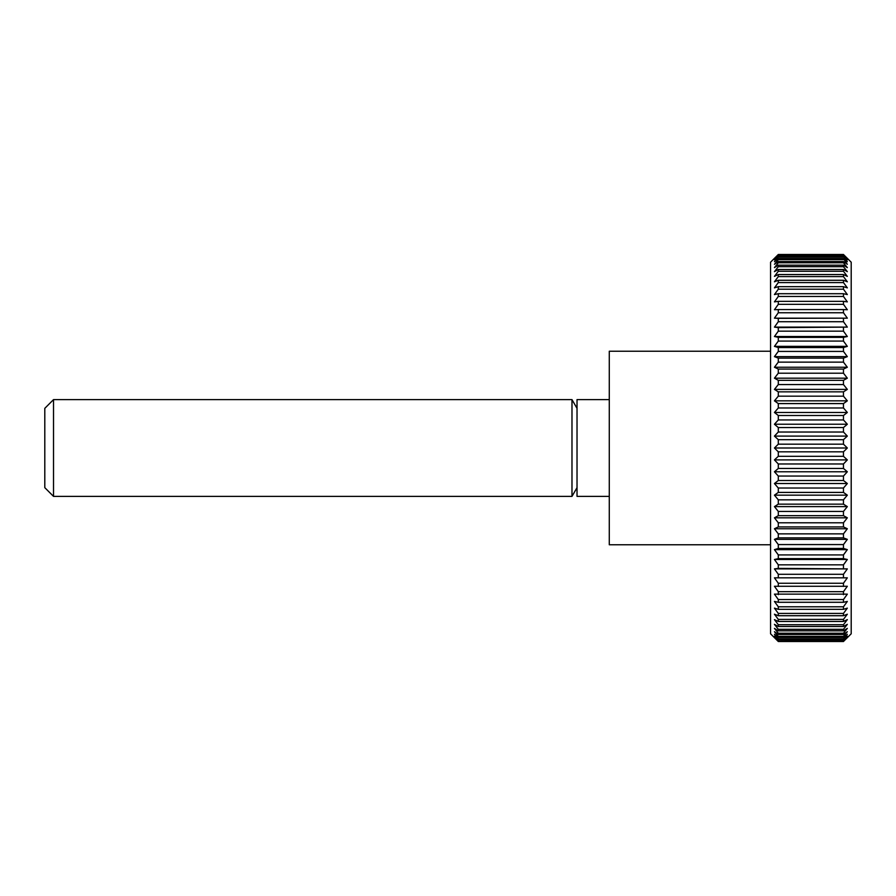 <?xml version="1.0" encoding="UTF-8"?>
<svg xmlns="http://www.w3.org/2000/svg" width="896" height="896" viewBox="0 0 896 896"><rect width="100%" height="100%" fill="white"/><g stroke="black" fill="none" stroke-linecap="round" stroke-linejoin="round"><path stroke-width="1.34" d="M770.56 351.232L609.28 351.232L609.28 544.768L770.56 544.768M609.28 399.616L577.024 399.616L577.024 496.384L609.28 496.384M577.024 408.341L571.984 399.616L53.525 399.616L44.8 408.341L44.8 487.659L53.525 496.384L571.984 496.384L577.024 487.659M843.461 641.357L778.299 641.357L774.435 637.291L778.299 640.875L843.461 640.875L847.325 637.291L843.461 641.502L851.2 633.797L851.2 262.203L843.461 254.498L847.325 258.709L843.461 255.125L847.325 259.829L843.461 256.514L847.325 261.699L843.461 258.653L847.325 264.298L843.461 261.531L843.461 262.786L847.325 267.613L843.461 265.16L843.461 266.683L847.325 271.656L843.461 269.506L843.461 271.286L847.325 276.382L843.461 274.546L843.461 276.595L847.325 281.792L843.461 280.28L843.461 282.576L847.325 287.862L843.461 286.675L843.461 289.206L847.325 294.56L843.461 293.709L843.461 296.464L847.325 301.862L843.461 301.347L843.461 304.326L847.325 309.736L843.461 309.568L843.461 312.749L847.325 318.17L774.435 318.17L778.299 312.749L843.461 312.749M843.461 254.498L778.299 254.498L770.56 262.203L770.56 633.797L778.299 641.502L843.461 641.502M778.299 640.45L774.435 636.171L778.299 639.486L843.461 639.486L847.325 636.171L843.461 640.45L778.299 640.875M778.299 638.792L774.435 634.301L778.299 637.347L843.461 637.347L847.325 634.301L843.461 638.792L778.299 638.792L778.299 639.486M778.299 636.373L774.435 631.702L778.299 634.469L843.461 634.469L847.325 631.702L843.461 636.373L778.299 636.373L778.299 637.347M778.299 633.214L774.435 628.387L778.299 630.84L843.461 630.84L847.325 628.387L843.461 633.214L778.299 633.214L778.299 634.469M778.299 629.317L774.435 624.344L778.299 626.494L843.461 626.494L847.325 624.344L843.461 629.317L778.299 629.317L778.299 630.84M778.299 624.714L774.435 619.618L778.299 621.454L843.461 621.454L847.325 619.618L843.461 624.714L778.299 624.714L778.299 626.494M778.299 619.405L774.435 614.208L778.299 615.72L843.461 615.72L847.325 614.208L843.461 619.405L778.299 619.405L778.299 621.454M778.299 613.424L774.435 608.138L778.299 609.325L843.461 609.325L847.325 608.138L843.461 613.424L778.299 613.424L778.299 615.72M778.299 606.794L774.435 601.44L778.299 602.291L843.461 602.291L847.325 601.44L843.461 606.794L778.299 606.794L778.299 609.325M778.299 599.536L774.435 594.138L847.325 594.138L843.461 599.536L778.299 599.536L778.299 602.291M778.299 591.674L774.435 586.264L847.325 586.264L843.461 591.674L778.299 591.674L778.299 594.653M778.299 583.251L774.435 577.83L847.325 577.83L843.461 583.251L778.299 583.251L778.299 586.432M778.299 574.291L774.435 568.893L778.299 568.389L847.325 568.893L843.461 574.291L778.299 574.291L778.299 577.662M778.299 564.838L774.435 559.485L778.299 558.634L843.461 558.634L847.325 559.485L843.461 564.838L778.299 564.838L778.299 568.389M778.299 554.915L774.435 549.629L778.299 548.442L843.461 548.442L847.325 549.629L843.461 554.915L778.299 554.915L778.299 558.634M778.299 544.578L774.435 539.37L778.299 537.858L843.461 537.858L847.325 539.37L843.461 544.578L778.299 544.578L778.299 548.442M778.299 533.859L774.435 528.752L778.299 526.915L843.461 526.915L847.325 528.752L843.461 533.859L778.299 533.859L778.299 537.858M778.299 522.794L774.435 517.821L778.299 515.67L843.461 515.67L847.325 517.821L843.461 522.794L778.299 522.794L778.299 526.915M778.299 511.437L774.435 506.61L778.299 504.146L843.461 504.146L847.325 506.61L843.461 511.437L778.299 511.437L778.299 515.67M778.299 499.834L774.435 495.163L778.299 492.408L843.461 492.408L847.325 495.163L843.461 499.834L778.299 499.834L778.299 504.146M778.299 488.018L774.435 483.538L778.299 480.491L843.461 480.491L847.325 483.538L843.461 488.018L778.299 488.018L778.299 492.408M778.299 476.056L774.435 471.766L778.299 468.451L843.461 468.451L847.325 471.766L843.461 476.056L778.299 476.056L778.299 480.491M778.299 463.971L774.435 459.906L778.299 456.322L843.461 456.322L847.325 459.906L843.461 463.971L778.299 463.971L778.299 468.451M778.299 451.83L774.435 448L778.299 444.17L843.461 444.17L847.325 448L843.461 451.83L778.299 451.83L778.299 456.322M778.299 439.678L774.435 436.094L778.299 432.029L843.461 432.029L847.325 436.094L843.461 439.678L778.299 439.678L778.299 444.17M778.299 427.549L774.435 424.234L778.299 419.944L843.461 419.944L847.325 424.234L843.461 427.549L778.299 427.549L778.299 432.029M778.299 415.509L774.435 412.462L778.299 407.982L843.461 407.982L847.325 412.462L843.461 415.509L778.299 415.509L778.299 419.944M778.299 403.592L774.435 400.837L778.299 396.166L843.461 396.166L847.325 400.837L843.461 403.592L778.299 403.592L778.299 407.982M778.299 391.854L774.435 389.39L778.299 384.563L843.461 384.563L847.325 389.39L843.461 391.854L778.299 391.854L778.299 396.166M778.299 380.33L774.435 378.179L778.299 373.206L843.461 373.206L847.325 378.179L843.461 380.33L778.299 380.33L778.299 384.563M778.299 369.085L774.435 367.248L778.299 362.141L843.461 362.141L847.325 367.248L843.461 369.085L778.299 369.085L778.299 373.206M778.299 358.142L774.435 356.63L778.299 351.422L843.461 351.422L847.325 356.63L843.461 358.142L778.299 358.142L778.299 362.141M778.299 347.558L774.435 346.371L778.299 341.085L843.461 341.085L847.325 346.371L843.461 347.558L778.299 347.558L778.299 351.422M778.299 337.366L774.435 336.515L778.299 331.162L843.461 331.162L847.325 336.515L843.461 337.366L778.299 337.366L778.299 341.085M778.299 327.611L774.435 327.107L778.299 321.709L843.461 321.709L847.325 327.107L778.299 327.611L778.299 331.162M847.325 318.17L778.299 318.338L778.299 321.709M778.299 318.338L774.435 318.17M843.461 309.568L778.299 309.568L778.299 312.749M778.299 309.568L774.435 309.736L778.299 304.326L843.461 304.326M843.461 301.347L778.299 301.347L778.299 304.326M778.299 301.347L774.435 301.862L778.299 296.464L843.461 296.464M843.461 293.709L778.299 293.709L778.299 296.464M778.299 293.709L774.435 294.56L778.299 289.206L843.461 289.206M843.461 286.675L778.299 286.675L778.299 289.206M778.299 286.675L774.435 287.862L778.299 282.576L843.461 282.576M843.461 280.28L778.299 280.28L778.299 282.576M778.299 280.28L774.435 281.792L778.299 276.595L843.461 276.595M843.461 274.546L778.299 274.546L778.299 276.595M778.299 274.546L774.435 276.382L778.299 271.286L843.461 271.286M843.461 269.506L778.299 269.506L778.299 271.286M778.299 269.506L774.435 271.656L778.299 266.683L843.461 266.683M843.461 265.16L778.299 265.16L778.299 266.683M778.299 265.16L774.435 267.613L778.299 262.786L843.461 262.786M843.461 261.531L778.299 261.531L778.299 262.786M778.299 261.531L774.435 264.298L778.299 259.627L843.461 259.627M843.461 258.653L778.299 258.653L778.299 259.627M778.299 258.653L774.435 261.699L778.299 257.208L843.461 257.208M843.461 256.514L778.299 256.514L778.299 257.208M778.299 256.514L774.435 259.829L778.299 255.55L843.461 255.55M843.461 255.125L778.299 255.55M778.299 255.125L774.435 258.709L778.299 254.643L843.461 254.643M843.461 638.792L843.461 639.486M843.461 636.373L843.461 637.347M843.461 633.214L843.461 634.469M843.461 629.317L843.461 630.84M843.461 624.714L843.461 626.494M843.461 619.405L843.461 621.454M843.461 613.424L843.461 615.72M843.461 606.794L843.461 609.325M843.461 599.536L843.461 602.291M843.461 591.674L843.461 594.653M843.461 583.251L843.461 586.432M847.325 577.83L774.435 577.83M843.461 574.291L843.461 577.662M847.325 568.893L774.435 568.893M843.461 564.838L843.461 568.389M847.325 559.485L774.435 559.485M843.461 554.915L843.461 558.634M847.325 549.629L774.435 549.629M843.461 544.578L843.461 548.442M847.325 539.37L774.435 539.37M843.461 533.859L843.461 537.858M847.325 528.752L774.435 528.752M843.461 522.794L843.461 526.915M847.325 517.821L774.435 517.821M843.461 511.437L843.461 515.67M847.325 506.61L774.435 506.61M843.461 499.834L843.461 504.146M847.325 495.163L774.435 495.163M843.461 488.018L843.461 492.408M847.325 483.538L774.435 483.538M843.461 476.056L843.461 480.491M847.325 471.766L774.435 471.766M843.461 463.971L843.461 468.451M847.325 459.906L774.435 459.906M843.461 451.83L843.461 456.322M847.325 448L774.435 448M843.461 439.678L843.461 444.17M847.325 436.094L774.435 436.094M843.461 427.549L843.461 432.029M847.325 424.234L774.435 424.234M843.461 415.509L843.461 419.944M847.325 412.462L774.435 412.462M843.461 403.592L843.461 407.982M847.325 400.837L774.435 400.837M843.461 391.854L843.461 396.166M847.325 389.39L774.435 389.39M843.461 380.33L843.461 384.563M847.325 378.179L774.435 378.179M843.461 369.085L843.461 373.206M847.325 367.248L774.435 367.248M843.461 358.142L843.461 362.141M847.325 356.63L774.435 356.63M843.461 347.558L843.461 351.422M847.325 346.371L774.435 346.371M843.461 337.366L843.461 341.085M847.325 336.515L774.435 336.515M843.461 327.611L843.461 331.162M847.325 327.107L774.435 327.107M843.461 318.338L843.461 321.709M53.525 399.616L53.525 496.384M571.984 399.616L571.984 496.384"/></g></svg>
